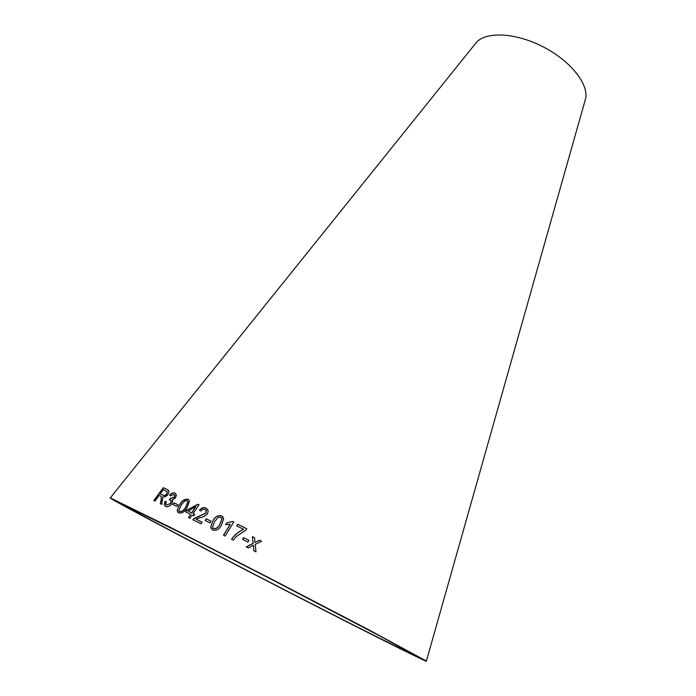 <?xml version="1.0" encoding="UTF-8"?>
<svg xmlns="http://www.w3.org/2000/svg" width="696" height="696" viewBox="0 0 696 696"><rect width="100%" height="100%" fill="white"/><g stroke="black" fill="none" stroke-linecap="round" stroke-linejoin="round"><path stroke-width="1.04" d="M323.518 609.8C373.691 635.431 413.615 655.336 410.953 653.135L380.129 636.153L269.03 578.115L179.577 532.353L125.671 505.888C120.765 504.826 238.067 566.222 323.518 609.8M328.669 612.602C384.183 640.955 429.31 663.471 426.396 661.035L368.158 629.471L269.143 577.906L169.746 527.063L110.281 497.884C105.401 497.005 234.839 564.734 328.669 612.602M584.866 101.242L585.658 98.449C588.712 83.92 570.389 60.822 543.228 46.876C516.119 32.816 486.678 31.25 476.603 42.169L474.785 44.431M255.98 551.893L255.223 544.35L261.574 541.314L259.469 540.218L254.893 542.515L254.605 537.721L252.413 536.607L253.1 543.385L246.236 546.873L248.368 547.961L253.431 545.238L253.814 550.771L255.98 551.893M247.95 542.114L248.95 540.34L243.583 537.651L242.573 539.417L247.95 542.114M245.984 530.056L246.767 528.699L237.693 524.288L236.727 525.958L243.591 529.282C238.702 531.431 234.691 534.763 231.542 539.278L233.325 540.148L236.249 536.538L245.984 530.056M230.202 524.262L223.486 535.224L225.156 536.085L233.769 522.017L232.69 521.478L226.618 523L225.608 524.654L230.28 524.384L223.59 535.285M212.889 520.826L210.679 527.116L212.785 530.03C216.578 530.822 219.492 529.16 221.519 525.054L223.66 518.694L221.554 515.823C217.796 515.075 214.907 516.745 212.889 520.826L210.679 527.116M209.966 522.887L211.062 521.191L206.242 518.772L205.146 520.469L209.966 522.887M199.482 510.151L200.918 511.064C202.031 509.428 203.432 508.907 205.111 509.498L206.321 510.864L205.929 512.995L193.784 518.677L192.844 519.755L201.048 523.775L202.101 522.148L195.994 519.146L200.1 517.685C202.858 517.224 205.32 515.927 207.486 513.805L208.2 510.681L206.042 508.141C203.771 507.053 201.588 507.723 199.482 510.151M193.14 513.535L199.021 504.826L197.829 504.235L186.632 510.325L185.614 511.83L190.652 514.327L188.468 517.563L189.921 518.294L192.105 515.049L193.723 515.858L194.749 514.344L193.14 513.535L194.706 514.396M179.759 504.409L177.132 510.333L178.698 512.926C182.021 513.465 184.797 511.777 187.033 507.863L189.486 501.007L187.998 499.302C184.727 498.832 181.987 500.537 179.759 504.409L177.132 510.333M176.958 506.479L178.106 504.844L174.131 502.903L172.982 504.53L176.958 506.479M174.983 493.064C173.321 492.42 171.529 493.09 169.615 495.073L170.624 495.909L174.087 494.395L174.809 495.213L174.296 497.205L170.503 498.319L169.372 499.658L171.207 500.894L170.537 503.373L166.509 505.122L165.752 504.148L166.396 501.633L165.039 501.294L164.204 504.722L165.561 506.462C167.571 507.262 169.685 506.436 171.895 503.974L172.765 500.876L172.277 499.832L175.557 497.849L176.358 494.725L175.166 493.238C173.504 492.585 171.721 493.255 169.807 495.239M161.037 500.328L160.28 503.634L161.846 504.417L162.777 496.848C164.386 497.396 166.118 496.648 167.971 494.604L169.024 491.15L167.24 489.514L163.29 487.687L153.851 500.502L155.008 501.05L159.21 495.334L160.576 495.987L161.194 496.361L161.228 500.502L160.489 503.739M161.194 496.361L161.228 500.502M168.545 490.41L167.24 489.514M167.431 489.688L163.29 487.687M163.49 487.861L154.094 500.615M167.005 491.472L166.883 494.16C165.474 495.674 164.186 496.03 163.038 495.239L160.297 493.864L163.412 489.627L167.205 491.802L166.692 493.986C165.283 495.5 163.995 495.865 162.838 495.073L160.297 493.864M174.548 494.786L174.992 495.378L174.296 497.205M174.47 497.37L170.694 498.423M170.685 498.484L169.659 499.693M170.781 500.25L171.39 501.05L170.537 503.373M170.72 503.539L166.509 505.122M166.344 501.746L165.039 501.294M165.23 501.459L164.395 504.887L165.57 506.462M178.063 504.905L174.131 502.903M174.304 503.069L173.2 504.635M188.964 500.111L188.155 499.458C184.892 498.997 182.143 500.694 179.925 504.574M177.297 510.49L177.906 512.352M187.259 500.85L188.042 501.955L185.762 507.332C184.249 510.246 182.256 511.708 179.786 511.734L178.829 510.455L181.143 505.052L184.91 500.902L187.059 500.65L187.894 501.799L185.606 507.175C184.101 510.09 182.108 511.56 179.629 511.577M198.978 504.887L197.829 504.235M197.969 504.382L186.632 510.325M186.789 510.473L185.797 511.925M188.642 517.65L190.652 514.327M195.776 506.749L191.818 512.952L188.024 511.003L195.776 506.749L191.678 512.804L188.024 511.003M207.634 509.55L206.164 508.28C203.902 507.201 201.727 507.863 199.656 510.255M206.051 510.298L205.929 512.995M206.051 513.135L199.282 516.223M199.413 516.362L193.784 518.677M193.914 518.816L193.018 519.834M202.066 522.209L195.994 519.146M211.019 521.252L206.242 518.772M206.355 518.912L205.294 520.547M223.19 517.285L221.641 515.945C217.9 515.205 215.012 516.876 212.985 520.956M210.775 527.246L211.384 528.943M221.546 518.155L221.954 519.12L219.919 524.34C218.588 527.403 216.526 528.873 213.75 528.742L212.967 527.925M218.266 517.346L220.658 517.215L221.859 518.998L219.832 524.218C218.492 527.281 216.439 528.751 213.655 528.621L212.498 526.924L214.533 521.626L218.266 517.346M233.725 522.087L232.69 521.478M232.76 521.591L226.618 523M226.696 523.122L225.756 524.662M246.723 528.76L237.693 524.288M237.754 524.393L236.823 526.002M231.646 539.33C234.77 534.85 238.763 531.535 243.635 529.386L243.591 529.282M248.916 540.4L243.583 537.651M243.626 537.747L242.652 539.461M261.496 541.357L259.469 540.218M259.486 540.305L254.893 542.515M254.614 537.808L252.413 536.607M252.439 536.703L253.1 543.385M253.118 543.48L246.34 546.934M253.822 550.771L253.431 545.238M476.603 42.169L110.281 497.884M585.658 98.449L426.396 661.035"/></g></svg>
